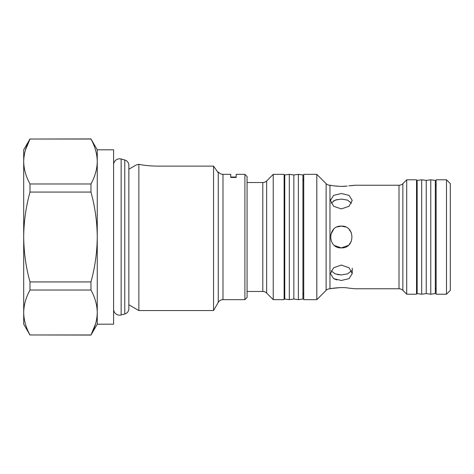 <?xml version="1.0" encoding="UTF-8"?>
<svg xmlns="http://www.w3.org/2000/svg" width="474" height="474" viewBox="0 0 474 474"><rect width="100%" height="100%" fill="white"/><g stroke="black" fill="none" stroke-linecap="round" stroke-linejoin="round"><path stroke-width="0.71" d="M113.6 309.457A5.99 5.99 0 0 0 121.143 314.979L124.775 314.001A5.498 5.498 0 0 0 128.851 308.692L128.851 165.308A5.498 5.498 0 0 0 124.775 159.999L121.143 159.021A5.99 5.99 0 0 0 113.6 164.543M230.737 174.343L230.737 177.033L236.182 177.033L236.182 174.343L236.182 177.448L230.737 177.448L230.737 174.343L222.981 174.343L222.981 299.657L244.898 299.657L244.898 174.343L236.182 174.343M332.203 288.417L330.437 288.761C329.945 288.548 342.477 286.711 348.828 288.151L354.955 288.761L399.007 288.761A5.451 5.451 0 0 1 402.859 290.355L406.716 294.206L406.716 179.794L402.859 183.645L402.859 290.355M347.205 186.063L341.333 186.401C334.715 186.009 331.083 185.624 330.437 185.239L331.344 185.423M333.655 185.82L337.168 186.229M343.437 186.359L345.368 186.241M399.007 288.761L399.007 185.239L354.955 185.239L348.828 185.849L353.225 185.488M337.204 274.493L341.333 274.926L335.124 273.865L331.136 270.784M341.333 280.484L333.631 278.641L330.437 273.599L333.625 267.745L341.333 265.073L349.042 267.745L352.229 273.599L349.036 278.641L341.333 280.484M337.18 226.928L341.333 226.104C355.393 225.428 355.393 248.572 341.333 247.896L334.662 245.615M330.651 234.873L333.613 229.315M348.2 245.461L341.333 247.896C327.291 248.577 327.256 225.44 341.333 226.104L345.718 227.022M331.136 203.216L335.118 200.135L341.333 199.074L347.543 200.129L351.53 203.216M341.333 208.927L333.631 206.261L330.437 200.401L333.625 195.365L341.333 193.516L349.042 195.365L352.229 200.401L349.036 206.261L341.333 208.927M337.358 199.477L333.548 200.893M330.526 199.424L330.437 200.401M333.631 278.641L336.937 279.962M436.133 184.149A2.18 2.18 0 0 1 435.316 185.855M436.133 289.851A2.18 2.18 0 0 0 435.316 288.145M446.484 294.206L446.484 179.794L436.133 179.794L436.133 294.206L446.484 294.206L450.3 290.39L450.3 183.61L446.484 179.794M303.739 178.704A2.18 2.18 0 0 1 302.922 180.404M303.739 295.296A2.18 2.18 0 0 0 302.922 293.596M316.816 299.657L316.816 174.343L303.739 174.343L303.739 299.657L316.816 299.657L326.118 290.355A5.451 5.451 0 0 1 329.969 288.761L330.437 288.761M326.118 290.355L326.118 183.645L316.816 174.343M326.118 183.645A5.451 5.451 0 0 0 329.969 185.239L329.969 288.761M330.437 185.239L329.969 185.239M399.007 185.239A5.451 5.451 0 0 0 402.859 183.645M406.716 294.206L416.522 294.206L416.522 179.794L406.716 179.794M416.522 289.851A2.18 2.18 0 0 1 417.156 288.311M416.522 184.149A2.18 2.18 0 0 0 417.156 185.689M284.127 295.296A2.18 2.18 0 0 1 284.761 293.756M284.127 178.704A2.18 2.18 0 0 0 284.761 180.244M247.078 291.48L262.803 291.48A5.451 5.451 0 0 1 266.655 293.08L273.231 299.657L273.231 174.343L266.655 180.92L266.655 293.08M262.803 291.48L262.803 182.52A5.451 5.451 0 0 0 266.655 180.92M273.231 299.657L284.127 299.657L284.127 174.343L273.231 174.343M262.803 182.52L247.078 182.52M97.253 149.825L113.594 149.825L113.594 324.175L97.253 324.175L90.961 335.071L29.992 334.958L90.961 334.958C95.013 327.611 97.111 320.122 97.253 312.496L97.253 149.825L90.961 138.929L29.992 139.042C25.934 146.389 23.836 153.878 23.7 161.504L23.7 149.825L29.992 138.929M97.253 324.175L97.253 312.496C97.111 304.847 95.013 297.364 90.961 290.029L90.961 281.929C95.001 267.318 97.099 252.34 97.253 237C97.129 221.844 95.031 206.871 90.961 192.071L90.961 183.971C95.013 176.624 97.111 169.135 97.253 161.504C97.111 153.86 95.013 146.377 90.961 139.042L90.961 138.929M244.898 299.657L247.078 297.476L247.078 176.524L244.898 174.343M128.851 304.77L138.864 310.553L213.549 310.553L218.265 302.376A5.451 5.451 0 0 1 222.981 299.657M218.627 172.163L218.265 172.163L218.627 172.163A5.451 5.451 0 0 0 222.981 174.343M138.864 310.553L138.864 164.306C143.646 165.367 149.754 165.971 157.184 166.125L213.549 166.125L217.762 172.163L218.265 172.163L218.265 302.376M128.851 169.23L136.316 164.922L138.864 164.306M25.371 150.181L29.992 139.042L90.961 139.042M95.582 323.819L90.961 335.071M29.992 183.971L29.992 192.071C25.922 206.871 23.824 221.844 23.7 237L23.7 161.504C23.842 169.153 25.94 176.636 29.992 183.971L90.961 183.971M29.992 281.929L29.992 290.029C25.934 297.376 23.836 304.865 23.7 312.496L23.7 237C23.854 252.34 25.951 267.318 29.992 281.929L90.961 281.929M29.992 335.071L23.7 324.175L23.7 312.496C23.842 320.14 25.94 327.623 29.992 334.958M90.961 192.071L29.992 192.071M90.961 290.029L29.992 290.029M213.549 310.553L213.549 166.125L217.762 172.163M236.182 177.033L236.182 177.448M230.737 177.033L230.737 177.448M298.383 174.343L293.844 174.953L293.844 299.047L298.383 299.657L302.922 299.047L302.922 174.953L298.383 174.343L298.383 299.657M293.844 174.953L289.306 174.343L289.306 299.657L293.844 299.047M289.306 174.343L284.761 174.953L284.761 299.047L289.306 299.657M340.071 287.617L332.238 288.411M353.249 185.482L354.955 185.239M430.777 179.794L435.316 180.398L435.316 293.602L430.777 294.206L430.777 179.794L426.239 180.398L426.239 293.602L430.777 294.206M426.239 180.398L421.694 179.794L417.156 180.398L417.156 293.602L421.694 294.206L426.239 293.602M421.694 179.794L421.694 294.206M349.042 229.298L351.4 232.823M351.169 241.687L348.917 244.827M351.53 270.784L347.543 273.871L341.333 274.926M124.775 314.001L124.775 159.999M121.143 314.979L121.143 159.021M352.229 273.599L352.229 268.189"/></g></svg>
